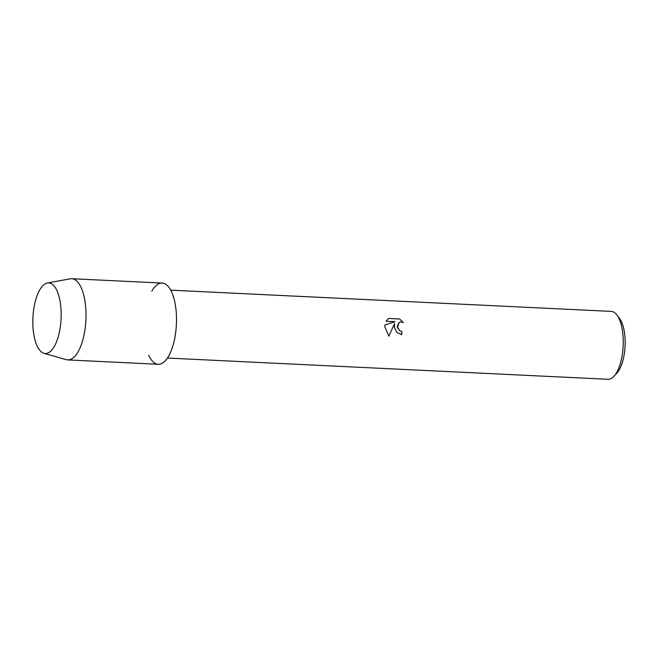 <?xml version="1.0" encoding="UTF-8"?>
<svg xmlns="http://www.w3.org/2000/svg" width="658" height="658" viewBox="0 0 658 658"><rect width="100%" height="100%" fill="white"/><g stroke="black" fill="none" stroke-linecap="round" stroke-linejoin="round"><path stroke-width="0.99" d="M61.095 310.938A35.343 14.098 -87.2 0 0 45.492 283.672A35.343 14.098 -87.2 0 0 32.9 325.504A35.343 14.098 -87.2 0 0 48.511 352.77A35.343 14.098 -87.2 0 0 61.095 310.938A35.343 14.098 -87.2 0 0 47.384 283.006A35.343 14.098 -87.2 0 0 32.9 325.504A35.343 14.098 -87.2 0 0 43.996 353.313A35.343 14.098 -87.2 0 0 61.095 310.938M148.733 355.287A40.648 16.211 -87.2 0 0 167.28 358.306A40.648 16.211 -87.2 0 0 176.418 315.305A40.648 16.211 -87.2 0 0 151.825 291.116M388.837 336.189L384.84 326.853L384.922 324.945L395.03 321.672L386.073 321.236L388.565 318.447L399.62 318.974L403.305 322.543L401.24 321.959L399.25 322.371L397.342 327.454L399.776 330.834L401.808 331.451A33.986 13.555 92.8 0 1 401.742 334.692L396.889 332.438L394.372 327.314L394.545 323.571L388.837 336.189L394.545 323.571M167.453 358.051L607.992 379.288A33.986 13.555 -87.2 0 0 614.037 376.195A33.986 13.555 -87.2 0 0 623.184 338.344A33.986 13.555 -87.2 0 0 616.982 315.059A33.986 13.555 -87.2 0 0 611.266 311.399L170.726 290.162M614.037 376.195L616.949 372.996A30.276 12.074 -87.2 0 0 625.1 339.265A30.276 12.074 -87.2 0 0 619.581 318.521L616.982 315.059M401.717 334.692A33.928 13.53 -87.2 0 0 401.783 331.459L399.751 330.842L397.152 326.45L399.217 322.387M403.247 322.51L399.595 318.99L388.549 318.456M395.03 321.672L384.922 324.953M43.996 353.313L66.244 359.671A40.648 16.211 -87.2 0 0 67.741 359.918A40.648 16.211 -87.2 0 0 85.918 310.938A40.648 16.211 -87.2 0 0 71.656 278.712A40.648 16.211 -87.2 0 0 70.143 278.819L47.384 283.006M67.741 359.918L158.249 364.277A40.648 16.211 -87.2 0 0 176.418 315.305A40.648 16.211 -87.2 0 0 162.164 283.072L71.656 278.712"/></g></svg>
